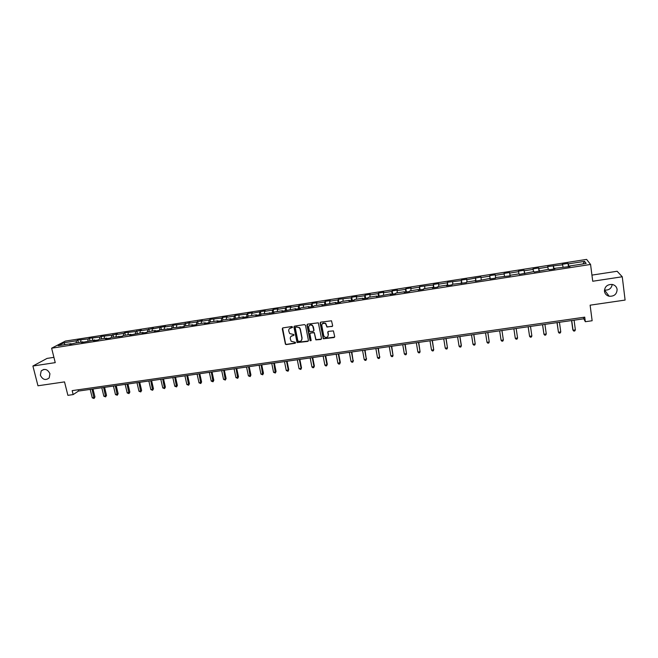 <?xml version="1.0" encoding="UTF-8"?>
<svg xmlns="http://www.w3.org/2000/svg" width="658" height="658" viewBox="0 0 658 658"><rect width="100%" height="100%" fill="white"/><g stroke="black" fill="none" stroke-linecap="round" stroke-linejoin="round"><path stroke-width="0.99" d="M292.506 327.034L291.807 326.533L282.948 327.873L282.282 328.844L285.44 344.241L286.263 344.578L295.105 343.279L295.434 342.325L291.14 341.272L290.285 338.747C290.129 337.11 290.836 336.082 292.423 335.679L293.575 335.506L293.896 334.535L289.652 333.548L288.747 330.974C288.591 329.321 289.306 328.293 290.894 327.881L292.506 327.034M604.455 291.313C604.916 293.896 606.487 295.541 609.152 296.24C614.194 296.487 616.85 294.216 617.122 289.43C616.636 286.765 615.016 285.103 612.244 284.453C607.268 284.322 604.669 286.608 604.455 291.313M604.439 290.038L604.538 290.055C608.856 290.4 611.422 288.533 612.236 284.453M40.352 375.192C42.671 379.789 45.624 380.686 49.218 377.881L49.934 373.76C47.713 369.245 44.802 368.291 41.191 370.89L40.352 375.192M331.953 326.607L332.652 325.628L331.5 320.791L320.8 322.14L320.109 323.119L323.275 338.796L334.009 337.554L334.7 336.583L333.417 330.9L328.432 331.352L327.742 332.323L328.227 334.873C327.964 337.307 326.705 337.973 324.443 336.863L323.695 335.547L321.795 325.537C322.001 323.16 323.234 322.461 325.48 323.44L326.968 327.051L332.561 326.179M53.923 357.36L47.08 358.404L32.9 366.021L37.967 385.777L64.525 381.895L67.889 395.343L73.161 394.586L72.174 390.638L584.732 317.156L585.332 321.713L592.142 320.742L590.119 305.18L625.1 300.073L622.254 276.771L617.13 271.261L591.937 275.11M32.9 366.021L55.247 362.632L51.62 348.205L590.563 264.45L592.726 281.246L622.254 276.771M305.501 325.332L304.498 324.616L294.587 326.113L293.92 327.084L297.079 342.571L307.747 341.42L308.429 340.457L305.501 325.332M307.648 324.131L318.324 322.823L321.523 338.525L320.841 339.487L315.832 339.865L314.401 333.269L313.389 332.553L310.568 332.973L309.893 333.935L311.119 340.318L310.107 340.803L306.973 325.101L307.648 324.131M51.62 348.205L65.331 341.091L586.607 259.4L590.563 264.45M568.454 266.753L568.002 263.389L562.319 264.277L562.606 264.779L547.604 266.58L547.843 267.09L538.803 268.505L538.598 267.987L532.988 268.867L533.169 269.385L524.196 270.783L524.039 270.265L518.471 271.137L518.603 271.655L509.687 273.054L509.588 272.527L504.053 273.399L504.135 273.917L495.277 275.307L495.227 274.773L489.733 275.636L489.766 276.171L480.973 277.544L480.973 277.01L466.761 279.765L466.81 279.222L461.39 280.069L461.316 280.612L447.358 282.266L447.234 282.817L438.615 284.166L438.763 283.614L433.416 284.445L433.252 285.004L419.574 286.617L419.36 287.176L410.855 288.508L411.094 287.941L405.821 288.763L405.558 289.331L397.111 290.655L397.399 290.079L392.16 290.902L391.847 291.478L383.458 292.785L383.795 292.21L378.589 293.024L378.235 293.608L369.895 294.907L370.281 294.323L365.1 295.138L364.705 295.722L356.422 297.013L356.85 296.429L351.709 297.235L351.265 297.819L338.401 299.316L337.916 299.908L329.74 301.183L330.258 300.591L325.184 301.38L324.649 301.981L316.531 303.248L317.09 302.647L312.048 303.437L311.473 304.045L299.003 305.476L298.387 306.085L290.367 307.344L291.009 306.727L286.033 307.508L285.375 308.125L277.413 309.367L278.095 308.75L273.152 309.523L272.453 310.14L264.541 311.382L265.264 310.757L251.759 313.381L252.524 312.756L247.638 313.512L246.857 314.146L235.005 315.495L234.182 316.128L226.426 317.337L227.265 316.704L222.445 317.46L221.59 318.094L209.968 319.41L209.071 320.051L201.414 321.252L202.335 320.602L196.635 321.992L189.027 323.185L189.981 322.535L184.281 323.925L173.013 325.192L172.001 325.85L164.484 327.018L165.512 326.368L152.327 328.926L153.396 328.26L147.672 329.65L140.253 330.81L141.355 330.143L135.622 331.533L124.798 332.734L123.646 333.409L116.318 334.552L117.486 333.877L111.745 335.267L101.143 336.435L99.917 337.118L89.414 338.27L88.164 338.952L77.767 340.096L76.484 340.778L63.826 342.76L58.225 345.672L71.031 343.682L69.699 344.389L75.571 342.974L82.85 341.839L81.559 342.547L94.752 339.989L93.485 340.688L98.1 339.972L99.35 339.273L106.719 338.122L105.494 338.821L110.133 338.097L111.35 337.398L122.248 336.213L123.424 335.514L130.893 334.354L129.741 335.045L143.099 332.454L141.98 333.137L146.701 332.405L147.811 331.722L155.37 330.538L154.293 331.221L159.047 330.481L160.116 329.798L171.475 328.548L172.503 327.873L183.977 326.598L184.972 325.932L192.679 324.731L191.717 325.397L196.561 324.641L197.515 323.975L205.28 322.765L204.35 323.432L209.228 322.667L210.141 322.009L217.954 320.791L217.066 321.449L221.985 320.685L222.856 320.027L230.711 318.801L229.864 319.459L243.559 316.802L242.753 317.452L247.729 316.679L248.518 316.029L256.48 314.787L255.715 315.429L260.724 314.656L261.481 314.006L273.81 312.616L274.518 311.974L282.595 310.724L281.912 311.357L295.771 308.668L295.138 309.293L300.245 308.503L300.87 307.87L309.046 306.595L308.446 307.22L313.595 306.422L314.17 305.797L322.404 304.514L321.852 305.139L335.851 302.425L335.341 303.034L340.556 302.228L341.041 301.611L349.382 300.311L348.921 300.92L354.168 300.106L354.613 299.497L363.01 298.189L362.599 298.798L367.88 297.975L368.274 297.367L376.73 296.051L376.36 296.651L390.539 293.904L390.219 294.496L395.573 293.665L395.877 293.073L404.448 291.733L404.176 292.325L409.564 291.486L409.819 290.902L418.447 289.553L418.217 290.137L423.645 289.29L423.851 288.714L432.536 287.357L432.364 287.933L437.833 287.085L437.981 286.51L446.724 285.144L446.601 285.72L452.104 284.865L452.21 284.297L466.481 282.619L466.538 282.06L475.405 280.678L475.38 281.237L489.889 278.424L489.922 278.976L495.54 278.104L495.482 277.553L510.213 275.817L510.115 275.274L510.189 275.817M568.002 263.389L568.315 263.883L584.575 261.349L586.146 263.43L569.639 265.996L569.96 266.515L554.604 268.341L554.867 268.867L549.093 269.764L548.846 269.237L534.14 272.091L533.951 271.557L519.302 274.402L519.162 273.86L510.115 275.274M563.042 267.025L562.606 264.779M554.028 268.999L553.51 266.202M554.604 268.341L554.636 268.9M548.246 269.328L547.843 267.09M539.289 271.293L538.803 268.505M539.667 270.668L539.716 271.219M533.556 271.622L533.169 269.385M524.648 273.572L524.196 270.783M524.837 272.98L524.903 273.531M518.956 273.892L518.603 271.655M510.115 275.834L509.687 273.054M504.464 276.154L504.135 273.917M495.597 277.536L495.277 275.307M490.144 278.943L489.766 276.171M481.261 279.765L480.973 277.544M489.889 278.424L489.98 278.967M475.841 281.163L475.495 278.4M467.024 281.986L466.761 279.765M475.405 280.678L475.504 281.221M461.636 283.376L461.316 280.612M452.885 284.19L452.638 281.969M461.019 282.924L461.135 283.458M447.522 285.572L447.234 282.817M438.837 286.378L438.615 284.166M446.724 285.144L446.856 285.679M433.507 287.76L433.252 285.004M424.887 288.549L424.69 286.345M432.536 287.357L432.676 287.883M419.59 289.923L419.36 287.176M411.028 290.713L410.855 288.508M418.447 289.553L418.595 290.079M405.756 292.078L405.558 289.331M397.259 292.851L397.111 290.655M404.448 291.733L404.604 292.259M392.02 294.216L391.847 291.478M383.581 294.99L383.458 292.785M390.539 293.904L390.712 294.422M378.375 296.339L378.235 293.608M370.002 297.103L369.895 294.907M376.73 296.051L376.911 296.569M364.82 298.452L364.705 295.722M356.504 299.201L356.422 297.013M363.01 298.189L363.208 298.699M351.356 300.541L351.265 297.819M343.098 301.29L343.04 299.11M349.382 300.311L349.587 300.821M337.982 302.631L337.916 299.908M329.781 303.371L329.74 301.183M335.851 302.425L336.065 302.927M324.69 304.695L324.649 301.981M316.547 305.427L316.531 303.248M322.404 304.514L322.626 305.016M311.489 306.751L311.473 304.045M303.404 307.475L303.412 305.304M309.046 306.595L309.276 307.097M298.37 308.791L298.387 306.085M290.343 309.515L290.367 307.344M295.771 308.668L296.018 309.161M285.333 310.823L285.375 308.125M277.372 311.53L277.413 309.367M282.595 310.724L282.85 311.209M272.387 312.838L272.453 310.14M264.483 313.545L264.541 311.382M269.492 312.764L269.764 313.249M259.523 314.837L259.614 312.147M251.669 315.536L251.759 313.381M256.48 314.787L256.76 315.272M246.742 316.827L246.857 314.146M238.944 317.518L239.051 315.363M243.559 316.802L243.838 317.279M234.042 318.809L234.182 316.128M226.303 319.492L226.426 317.337M230.711 318.801L231.007 319.278M221.425 320.767L221.59 318.094M213.735 321.449L213.875 319.303M217.954 320.791L218.259 321.26M208.89 322.724L209.071 320.051M201.249 323.391L201.414 321.252M205.28 322.765L205.592 323.234M196.429 324.665L196.635 321.992M188.846 325.323L189.027 323.185M192.679 324.731L193 325.192M184.051 326.549L184.281 323.925M176.517 327.248L176.714 325.11M180.169 326.681L180.498 327.141M171.763 328.358L172.001 325.85M164.27 329.156L164.484 327.018M167.732 328.613L168.07 329.074M159.549 330.168L159.804 327.758M152.097 331.048L152.327 328.926M155.37 330.538L155.724 330.999M147.408 331.969L147.672 329.65M139.998 332.94L140.253 330.81M143.099 332.454L143.452 332.907M135.351 333.762L135.622 331.533M127.973 334.807L128.244 332.685M130.893 334.354L131.263 334.807M123.367 335.555L123.646 333.409M116.03 336.674L116.318 334.552M118.769 336.246L119.147 336.69M111.449 337.381L111.745 335.267M104.153 338.525L104.457 336.403M106.719 338.122L107.106 338.566M99.605 339.232L99.917 337.118M92.359 340.359L92.679 338.245M94.752 339.989L95.139 340.433M87.835 341.066L88.164 338.952M80.63 342.185L80.967 340.079M82.85 341.839L83.253 342.283M76.139 342.884L76.484 340.778M65.06 344.611L63.826 342.76M71.031 343.682L71.434 344.118M73.161 394.586L78.499 391.066L583.794 318.801L585.332 321.713M582.98 263.916L584.575 261.349M568.874 266.687L568.315 263.883M569.639 265.996L569.663 266.564M78.179 389.775L78.499 391.066M583.597 317.312L583.794 318.801M78.368 342.538L77.767 340.096M90.014 340.721L89.414 338.27M101.727 338.895L101.143 336.435M113.513 337.06L112.929 334.593M125.382 335.21L124.798 332.734M137.316 333.351L136.741 330.867M149.325 331.484L148.757 328.992M161.407 329.6L160.848 327.1M173.572 327.709L173.013 325.192M185.811 325.8L185.252 323.275M198.124 323.884L197.573 321.351M210.519 321.951L209.968 319.41M222.988 320.01L222.445 317.46M235.548 318.11L235.005 315.495M248.206 316.284L247.638 313.512M260.955 314.458L260.354 311.53M273.777 312.624L273.152 309.523M286.649 310.617L286.033 307.508M299.604 308.602L299.003 305.476M312.649 306.57L312.048 303.437M325.776 304.531L325.184 301.38M338.985 302.474L338.401 299.316M352.285 300.402L351.709 297.235M365.675 298.313L365.1 295.138M379.148 296.215L378.589 293.024M392.711 294.11L392.16 290.902M406.364 291.979L405.821 288.763M420.108 289.841L419.574 286.617M433.951 287.686L433.416 284.445M447.876 285.523L447.358 282.266M461.9 283.335L461.39 280.069M476.022 281.139L475.512 277.865M490.235 278.926L489.733 275.636M510.073 275.842L509.588 272.527M524.516 273.588L524.039 270.265M539.067 271.326L538.598 267.987M553.707 269.048L553.246 265.7M292.448 327.429L289.487 328.564M290.984 336.403L293.986 335.218M282.595 328.021L285.621 344.035L286.444 344.373L295.524 342.974M294.216 326.269L297.251 342.366L308.339 341.017M295.738 327.149L295.269 327.824L297.868 341.066L299.777 341.387C301.364 340.984 302.088 339.964 301.932 338.311L300.163 329.255L299.382 327.791L296.955 326.968L295.508 327.24M301.463 340.392L301.932 338.311M295.919 326.96L299.555 327.602L300.336 329.058L302.096 338.113M310.148 333.17L314.285 332.586L315.988 339.668L321.441 339.067M307.245 324.312L310.107 340.285L311.078 340.671M313.175 326.886L312.41 325.554C310.157 324.46 308.906 325.126 308.66 327.561L309.597 331.55L313.167 331.369L313.85 330.406L312.575 325.365C311.349 324.484 310.231 324.567 309.227 325.603M313.751 330.974L313.85 330.406M313.331 326.689L314.006 330.209M322.313 323.637L325.628 323.251L327.108 326.861L332.101 326.409M327.923 336.485L328.227 334.873M327.972 331.583L328.375 334.675M320.364 322.346L323.423 338.59L334.634 337.102M90.195 389.396L92.268 397.851L94.119 397.596L94.949 397.004L92.992 388.993M94.949 397.004L94.053 398.493L92.046 389.133M94.053 398.493L92.268 397.851M101.784 387.735L103.841 396.223L105.699 395.96L106.514 395.376L104.573 387.34M106.514 395.376L105.625 396.873L103.651 387.472M105.625 396.873L103.841 396.223M113.447 386.073L115.479 394.586L117.354 394.323L118.144 393.739L116.219 385.67M118.144 393.739L117.272 395.236L115.323 385.802M117.272 395.236L115.479 394.586M125.176 384.395L127.2 392.941L129.848 392.094L127.94 384.001M129.848 392.094L128.984 393.591L127.06 384.124M128.984 393.591L127.2 392.941M136.979 382.701L138.986 391.28L140.878 391.017L141.618 390.433L139.726 382.314M141.618 390.433L140.771 391.929L138.879 382.43M140.771 391.929L138.986 391.28M148.856 381.007L150.847 389.61L152.755 389.339L153.47 388.763L151.587 380.612M153.47 388.763L152.631 390.268L150.764 380.735M152.631 390.268L150.847 389.61M160.807 379.296L162.773 387.932L164.697 387.661L165.388 387.085L163.529 378.909M165.388 387.085L164.558 388.59L162.723 379.024M164.558 388.59L162.773 387.932M172.824 377.577L174.781 386.246L177.38 385.399L175.538 377.19M177.38 385.399L176.566 386.904L174.765 377.297M176.566 386.904L174.781 386.246M184.923 375.85L186.864 384.543L188.805 384.272L189.455 383.696L187.62 375.463M189.455 383.696L188.649 385.21L186.872 375.57M188.649 385.21L186.864 384.543M197.096 374.106L199.02 382.833L200.978 382.553L201.595 381.985L199.785 373.719M201.595 381.985L200.797 383.499L199.061 373.826M200.797 383.499L199.02 382.833M209.351 372.354L211.251 381.114L213.817 380.266L212.016 371.976M213.817 380.266L213.028 381.78L211.317 372.074M213.028 381.78L211.251 381.114M221.672 370.594L223.556 379.378L225.538 379.098L226.105 378.531L224.329 370.207M226.105 378.531L225.34 380.053L223.662 370.306M225.34 380.053L223.556 379.378M234.084 368.817L235.942 377.634L237.933 377.355L238.484 376.795L236.716 368.439M238.484 376.795L237.719 378.309L236.074 368.529M237.719 378.309L235.942 377.634M246.561 367.032L248.411 375.882L250.41 375.603L250.928 375.035L249.185 366.654M250.928 375.035L250.188 376.565L248.568 366.745M250.188 376.565L248.411 375.882M259.12 365.231L260.955 374.114L262.97 373.834L263.463 373.275L261.736 364.861M263.463 373.275L262.723 374.797L261.144 364.943M262.723 374.797L260.955 374.114M271.762 363.43L273.572 372.338L275.603 372.058L276.064 371.499L274.361 363.051M276.064 371.499L275.348 373.028L273.802 363.134M275.348 373.028L273.572 372.338M284.486 361.604L286.279 370.553L288.755 369.714L287.069 361.242M288.755 369.714L288.048 371.244L288.319 370.265L286.534 361.316M288.048 371.244L286.279 370.553M297.293 359.778L299.061 368.751L301.117 368.464L301.52 367.912L299.859 359.408M301.52 367.912L300.829 369.451L301.117 368.464L299.349 359.482M300.829 369.451L299.061 368.751M310.173 357.936L311.925 366.942L313.989 366.654L314.376 366.103L312.723 357.565M314.376 366.103L313.693 367.641L313.989 366.654L312.246 357.639M313.693 367.641L312.863 367.756L311.925 366.942M323.144 356.077L324.871 365.124L326.952 364.828L327.306 364.285L325.677 355.715M327.306 364.285L326.639 365.823L326.952 364.828L325.233 355.781M326.639 365.823L325.809 365.938L324.871 365.124M336.197 354.21L337.899 363.29L340.326 362.451L338.714 353.856M340.326 362.451L339.668 363.989L339.997 362.994L338.294 353.914M339.668 363.989L338.829 364.104L337.899 363.29M349.332 352.334L351.018 361.439L353.132 361.143L351.833 351.972M353.42 360.6L352.787 362.147L353.132 361.143L351.446 352.03M352.787 362.147L351.94 362.27L351.018 361.439M362.558 350.443L364.219 359.581L366.341 359.284L365.042 350.089M366.605 358.75L365.98 360.296L366.341 359.284L364.68 350.138M365.98 360.296L365.132 360.411L364.219 359.581M375.866 348.543L377.503 357.713L379.641 357.417L378.325 348.189M379.88 356.875L379.263 358.429L379.641 357.417L378.005 348.23M379.263 358.429L378.416 358.544L377.503 357.713M389.256 346.626L390.877 355.83L393.032 355.534L391.707 346.272M390.877 355.83L391.781 356.669L392.637 356.546L393.032 355.534L391.411 346.314M402.745 344.693L404.341 353.938L406.504 353.634L405.172 344.348M404.341 353.938L405.229 354.777L406.093 354.662L406.504 353.634L404.909 344.381M416.317 342.752L417.888 352.03L420.067 351.726L418.727 342.407M417.888 352.03L418.776 352.877L419.648 352.754L420.067 351.726L418.496 342.44M429.978 340.803L431.525 350.114L433.721 349.801L432.372 340.457M431.525 350.114L432.405 350.961L433.277 350.837L433.721 349.801L432.174 340.482M443.731 338.829L445.26 348.181L447.465 347.868L446.099 338.492M445.26 348.181L446.124 349.036L447.004 348.913L447.465 347.868L445.943 338.516M457.573 336.855L459.078 346.24L461.299 345.919L461.348 345.401L459.926 336.518M459.078 346.24L459.934 347.095L460.822 346.972L461.299 345.919L459.802 336.534M471.506 334.856L472.987 344.282L475.224 343.961L473.842 334.527M472.987 344.282L473.842 345.137L474.731 345.014L475.224 343.961L473.752 334.535M485.538 332.849L486.994 342.308L489.248 341.987L487.858 332.52M486.994 342.308L487.833 343.172L488.738 343.048L489.248 341.987L487.792 332.529M499.661 330.834L501.092 340.326L503.362 340.005L501.955 330.505M501.092 340.326L501.922 341.198L502.835 341.066L503.362 340.005L501.931 330.505M513.873 328.803L515.288 338.327L517.566 338.006L516.168 328.474M513.882 328.803L515.288 338.327L516.111 339.199L517.024 339.076L517.566 338.006M528.152 326.755L529.575 336.312L531.87 335.991L530.496 326.426M528.193 326.755L529.575 336.312L530.389 337.2L531.31 337.069L531.87 335.991M542.529 324.707L543.96 334.289L546.272 333.968L544.923 324.361M542.603 324.69L543.96 334.289L544.766 335.177L545.696 335.045L546.272 333.968M557.005 322.634L558.445 332.249L560.772 331.928L559.448 322.28M557.12 322.617L558.445 332.249L559.242 333.145L560.172 333.014L560.772 331.928M571.572 320.545L572.805 329.707L573.028 330.201L575.372 329.872L574.08 320.191M571.728 320.528L573.028 330.201L573.817 331.097L574.755 330.966L575.372 329.872M604.538 290.055L609.152 296.24M43.88 369.393L41.191 370.89"/></g></svg>
